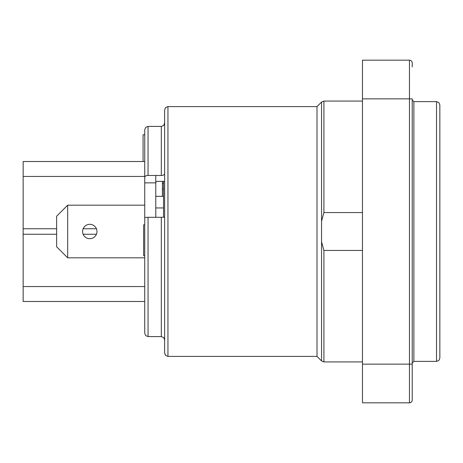 <?xml version="1.0" encoding="UTF-8"?>
<svg xmlns="http://www.w3.org/2000/svg" width="463" height="463" viewBox="0 0 463 463"><rect width="100%" height="100%" fill="white"/><g stroke="black" fill="none" stroke-linecap="round" stroke-linejoin="round"><path stroke-width="0.69" d="M143.073 161.512L143.073 134.785L144.734 134.785L144.734 129.727L144.734 177.219A3.316 1.771 0 0 1 148.05 175.454L161.315 175.454A3.316 1.771 180 0 0 164.631 173.683M144.734 217.743L144.734 333.273L145.723 335.634L148.05 336.589L148.05 217.297A3.316 0.446 180 0 0 144.734 217.743M144.734 205.178L67.679 205.178L67.679 257.822L144.734 257.822L144.734 255.761L143.628 255.761L143.628 224.81L144.734 224.81L144.734 177.219M144.734 176.438L23.15 176.438L23.15 161.512L144.734 161.512L144.734 182.868L155.788 182.868L155.788 217.297M96.426 228.757L83.143 228.757M56.625 228.757L23.15 228.757L23.15 301.488L144.734 301.488M23.15 176.438L23.15 228.757M96.426 234.243L83.143 234.243M56.625 234.243L23.15 234.243M362.477 250.437L323.903 250.437L321.559 241.802L321.559 221.198L323.903 212.563L362.477 212.563M164.631 216.846A3.316 0.446 0 0 1 161.315 217.297L148.05 217.297M164.631 215.064L164.631 353.084L165.621 355.445L167.947 356.4L167.947 106.6L165.621 107.555L164.631 109.916L164.631 215.064M164.631 170.783L164.631 123.094L163.642 125.461L161.315 126.411L161.315 175.454M164.631 181.346L157.999 181.346A2.211 1.181 180 0 0 155.788 182.526L155.788 175.454M167.947 356.4L317.005 356.4L317.005 106.6L167.947 106.6M162.42 196.335L162.42 181.346M163.526 189.5L163.526 188.945L162.42 188.945M163.526 217.182L163.526 181.346L163.526 183.417L162.42 183.417M82.599 231.5A7.182 7.182 0 0 1 93.376 225.278A7.182 7.182 0 0 1 93.376 237.722A7.182 7.182 0 0 1 82.599 231.5M67.679 257.822L56.625 246.767L56.625 216.233L67.679 205.178M439.85 338.447L439.85 344.866M439.85 129.831L439.85 210.497M439.85 248.758L439.85 252.503M439.85 231.5L439.85 104.945L438.86 102.578L436.534 101.628L436.534 361.371L438.86 360.422L439.85 358.055L439.85 231.5M412.215 66.967L412.215 62.939A2.761 2.761 0 0 0 409.454 60.178L362.477 60.178L362.477 98.862L412.215 98.862L412.215 364.138L409.454 364.138L409.454 402.822A2.761 2.761 0 0 0 412.215 400.061L412.215 364.138M409.454 60.178L409.454 364.138L362.477 364.138L362.477 402.822L409.454 402.822A2.761 2.761 0 0 0 412.215 400.061M362.477 364.138L362.477 98.862M317.005 106.6L321.559 102.045L321.559 221.198M323.903 212.563L323.903 101.073L321.559 102.045M362.477 361.927L323.903 361.927L323.903 250.437M321.559 241.802L321.559 360.955L323.903 361.927M161.315 217.297L161.315 336.589L163.642 337.539L164.631 339.906M148.05 175.454L148.05 126.411L145.723 127.366L144.734 129.727M155.788 207.945L163.526 207.945M412.215 363.033L413.876 361.371L413.876 101.628L412.215 99.967M144.734 286.562L23.15 286.562M362.477 101.073L323.903 101.073M317.005 356.4L321.559 360.955M155.788 196.335L163.526 196.335M161.315 336.589L148.05 336.589M161.315 126.411L148.05 126.411M413.876 361.371L436.534 361.371M413.876 101.628L436.534 101.628"/></g></svg>
